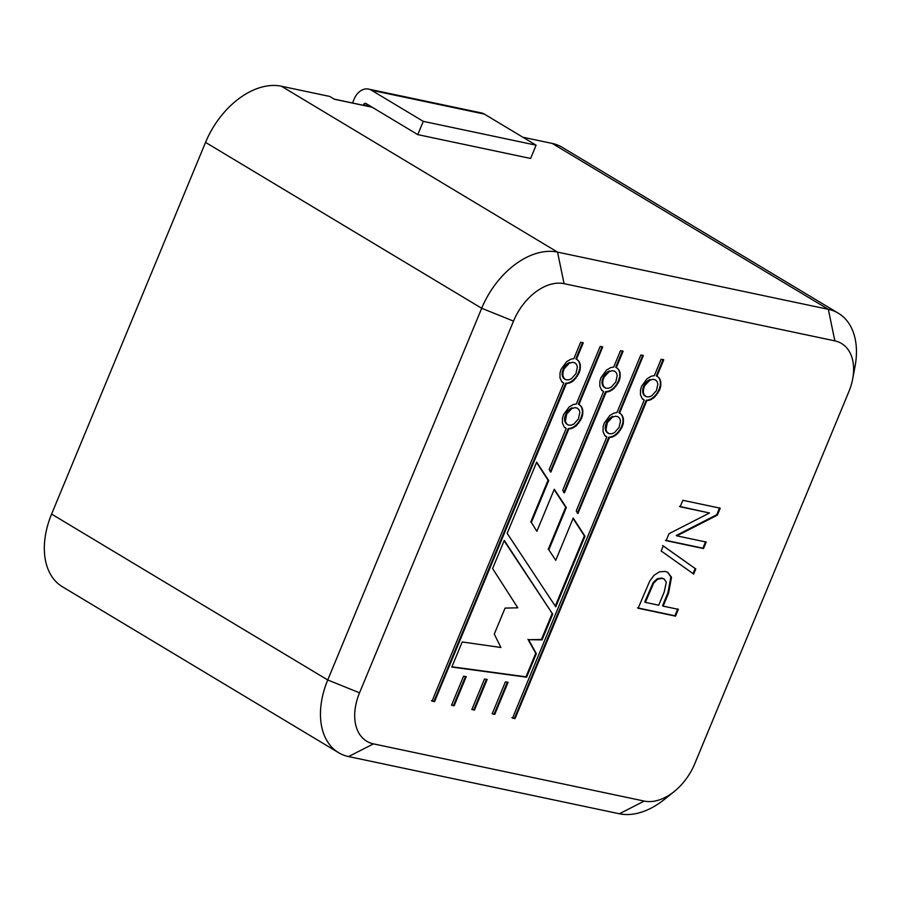 <?xml version="1.0" encoding="UTF-8"?>
<svg xmlns="http://www.w3.org/2000/svg" width="900" height="900" viewBox="0 0 900 900"><rect width="100%" height="100%" fill="white"/><g stroke="black" fill="none" stroke-linecap="round" stroke-linejoin="round"><path stroke-width="1.35" d="M536.681 462.127L507.173 533.363L555.75 606.836L584.989 536.231L573.233 518.096L555.739 560.34L548.842 549.776L566.336 507.555L554.288 489.251L536.873 531.281L531.349 522.45L548.707 480.555L536.681 462.127M435.69 692.212L563.749 383.062L561.69 381.544L559.969 377.809L560.025 372.892L561.116 369.236L566.685 361.609L570.971 359.145L573.851 358.661L580.635 342.281L583.256 342.832L576.472 359.213L578.52 360.743L580.241 364.466L580.185 369.394L579.094 373.039L573.525 380.678L570.701 382.534L566.359 383.625L434.914 700.774L434.498 701.651L432.079 701.134L435.69 692.212M549.641 468.371L566.201 428.4L564.154 426.87L562.433 423.135L562.489 418.219L563.58 414.574L569.149 406.935L573.435 404.471L576.315 403.988L599.501 348.019L600.244 346.421L602.707 346.939L578.936 404.539L580.984 406.069L582.705 409.793L582.649 414.72L581.558 418.365L575.989 426.004L571.702 428.468L568.822 428.951L550.856 472.118L549.214 469.598L549.641 468.371M508.084 682.268L494.775 714.386L492.165 713.835L505.395 681.896L508.084 682.268M487.159 679.433L474.457 710.089L471.848 709.538L484.47 679.061L487.159 679.433M663.255 545.918L695.779 568.957L693.675 574.043L661.163 550.98L663.255 545.918M563.805 487.519L603.585 391.489L601.538 389.959L599.816 386.224L599.873 381.308L600.964 377.662L606.533 370.024L610.819 367.56L613.699 367.076L620.482 350.696L623.104 351.248L616.32 367.627L618.367 369.157L620.089 372.881L620.033 377.809L618.941 381.454L613.373 389.093L609.086 391.556L606.206 392.04L565.582 490.118L564.356 492.863L562.714 490.365L563.805 487.519M564.075 283.669A48.578 31.939 121 0 0 513.506 321.109L359.539 692.809A48.578 31.939 121 0 0 373.444 743.873L644.231 801.079A48.578 31.939 121 0 0 674.212 791.528A48.578 31.939 121 0 0 694.8 763.639L848.756 391.928A48.578 31.939 121 0 0 852.637 379.103A48.578 31.939 121 0 0 834.851 340.875L564.075 283.669L557.539 252.112L828.326 309.319L552.184 143.426L522.866 137.239M663.165 606.139L678.352 609.345L675.529 616.14L638.123 608.242L649.699 581.186L654.086 575.235L659.408 571.86L665.156 571.399L667.822 572.4L671.512 577.283L668.61 592.976L663.165 606.139L662.535 605.756L667.98 592.605L670.883 576.9L667.597 572.276M676.845 535.86L706.219 542.059L703.53 548.55L666.113 540.653L668.981 533.711L709.515 512.989L680.141 506.79L682.83 500.299L720.248 508.196L717.367 515.137L676.845 535.86L676.215 535.477L716.738 514.755L717.367 515.137M577.069 508.849L606.836 436.984L604.789 435.454L603.067 431.719L603.124 426.803L604.215 423.157L609.784 415.519L614.07 413.055L616.95 412.571L640.136 356.603L640.879 355.005L643.342 355.522L619.571 413.123L621.619 414.652L623.34 418.376L623.284 423.304L622.192 426.949L616.624 434.588L612.337 437.051L609.457 437.535L577.901 513.529L576.259 510.998L577.069 508.849M516.173 709.222L644.22 400.072L642.173 398.543L640.451 394.808L640.508 389.891L641.599 386.246L647.168 378.608L651.454 376.144L654.334 375.66L661.117 359.28L663.739 359.831L656.955 376.211L659.002 377.741L660.724 381.465L660.668 386.392L659.576 390.037L654.008 397.676L649.721 400.14L646.841 400.624L515.396 717.773L514.98 718.65L512.561 718.144L516.173 709.222M466.245 676.586L454.14 705.803L451.53 705.251L463.556 676.226L466.245 676.586M536.355 653.648L526.601 677.194L451.8 667.046L462.195 641.97L500.895 647.482L494.28 634.106L505.058 608.107L517.781 607.804L492.604 568.553L504.259 540.405L552.701 614.183L542.059 639.877L528.57 639.686L536.355 653.648L535.736 653.265L525.971 676.822L526.601 677.194M852.637 379.103L855 366.671A72.866 47.902 121 0 0 838.361 313.234L562.219 147.341A72.866 47.902 121 0 0 552.184 143.426M674.212 791.528L664.346 799.447A72.866 47.902 121 0 1 619.38 813.769L348.593 756.574A72.866 47.902 121 0 1 338.558 752.659A72.866 47.902 121 0 1 327.735 679.972L481.691 308.272A72.866 47.902 121 0 1 557.539 252.112L281.396 86.231L329.76 96.446L334.463 99.27L372.184 107.235M281.396 86.231A72.866 47.902 121 0 0 205.549 142.391L51.593 514.091A72.866 47.902 121 0 0 62.415 586.766L338.558 752.659M838.361 313.234A72.866 47.902 121 0 0 828.326 309.319L834.851 340.875M601.852 390.454L603.585 391.489M622.474 350.876L615.69 367.245L616.32 367.627M616.804 367.909L618.367 369.157M617.738 368.775L619.121 370.226M618.502 369.855L619.695 371.475M619.076 371.104L620.089 372.881M619.459 372.51L620.269 374.423M619.65 374.04L620.258 376.065M619.627 375.694L620.033 377.809M619.403 377.426L618.975 379.226L619.594 379.609M618.975 379.226L618.311 381.082L618.941 381.454M618.311 381.082L617.456 382.882L618.086 383.265M617.456 382.882L616.455 384.57L617.074 384.941M616.455 384.57L615.319 386.111L615.949 386.483M615.319 386.111L614.07 387.495L614.7 387.877M614.07 387.495L612.742 388.71L613.373 389.093M612.742 388.71L611.347 389.745L611.977 390.116M611.347 389.745L609.919 390.566L610.549 390.949M609.919 390.566L608.456 391.174L609.086 391.556M608.456 391.174L607.005 391.545L607.635 391.916M607.005 391.545L605.576 391.657L606.206 392.04M605.576 391.657L564.952 489.735L565.582 490.118M564.952 489.735L563.738 492.491M605.914 388.192L608.524 388.282L611.235 387.146L615.803 382.027L617.231 375.48L616.444 372.915L614.745 371.239L612.27 370.71L609.109 371.7L604.102 377.077L602.865 380.486L602.741 384.109L603.934 386.865L605.914 388.192M609.39 370.879L609.559 371.464M608.94 371.093L609.109 371.7M608.49 371.329L608.67 371.97M608.04 371.588L608.231 372.262M607.601 371.88L607.793 372.589M607.163 372.206L607.365 372.926M606.735 372.555L606.949 373.309M606.319 372.926L606.544 373.702M605.914 373.32L606.15 374.119M605.52 373.748L605.768 374.569M605.137 374.186L605.396 375.03M604.778 374.647L605.048 375.514M604.418 375.142L604.721 376.02M604.091 375.637L604.406 376.537M603.776 376.166L604.102 377.077M603.484 376.706L603.832 377.64M603.202 377.257L603.585 378.214M602.955 377.831L603.36 378.787M602.73 378.416L603.158 379.361M602.539 378.99L603 379.935M602.37 379.553L602.865 380.486M602.235 380.115L602.764 381.049M602.134 380.666L602.685 381.589M602.055 381.206L602.64 382.118M602.01 381.746L602.617 382.635M601.999 382.264L602.629 383.141M601.999 382.77L602.674 383.636M602.044 383.254L602.741 384.109M602.111 383.738L602.831 384.57M602.201 384.188L602.944 385.009M602.325 384.626L603.09 385.425M602.471 385.043L603.27 385.819M602.64 385.447L603.461 386.19M602.831 385.819L603.686 386.539M603.056 386.168L603.934 386.865M603.304 386.494L604.204 387.169M603.574 386.786L604.496 387.428M603.877 387.056L604.822 387.675M604.192 387.293L605.16 387.877M677.722 608.962L674.899 615.769L675.529 616.14M674.899 615.769L637.492 607.86M658.732 605.205L664.222 591.941L666.293 582.232L664.268 579.127L662.411 578.408L657.731 579.195L653.738 582.998L645.367 602.381L658.732 605.205M663.863 578.903L661.781 578.025L657.101 578.824L653.119 582.626L644.738 601.999L645.367 602.381M662.625 545.546L695.779 568.957M695.149 568.575L693.045 573.671M705.589 541.688L702.9 548.179L703.53 548.55M702.9 548.179L665.482 540.27M679.511 506.407L709.515 512.989M719.617 507.825L716.738 514.755M486.416 679.331L473.839 709.717L474.457 710.089M473.839 709.717L471.938 709.312M605.104 435.949L606.836 436.984M642.712 355.151L642.116 356.782L642.746 357.154M642.116 356.782L618.941 412.751L619.571 413.123M620.044 413.404L621.619 414.652M620.989 414.27L622.373 415.721M621.742 415.35L622.946 416.97M622.327 416.599L623.34 418.376M622.71 418.005L623.52 419.918M622.89 419.546L623.509 421.571M622.879 421.189L623.284 423.304M622.654 422.921L622.215 424.733L622.845 425.104M622.215 424.733L621.562 426.577L622.192 426.949M621.562 426.577L620.707 428.377L621.337 428.76M620.707 428.377L619.706 430.065L620.325 430.436M619.706 430.065L618.57 431.606L619.189 431.978M618.57 431.606L617.321 432.99L617.951 433.373M617.321 432.99L615.994 434.205L616.624 434.588M615.994 434.205L614.599 435.24L615.229 435.611M614.599 435.24L613.17 436.061L613.789 436.444M613.17 436.061L611.707 436.669L612.337 437.051M611.707 436.669L610.256 437.04L610.886 437.423M610.256 437.04L608.827 437.152L609.457 437.535M608.827 437.152L578.205 511.099L578.824 511.47M578.205 511.099L577.271 513.158M609.165 433.688L611.775 433.777L614.486 432.641L619.054 427.522L620.482 420.975L619.695 418.41L617.996 416.734L615.521 416.205L612.36 417.195L607.354 422.572L605.981 429.604L606.938 432.045L609.165 433.688M612.641 416.374L612.81 416.959M612.191 416.588L612.36 417.195M611.741 416.824L611.921 417.465M611.291 417.082L611.482 417.757M610.852 417.386L611.044 418.084M610.414 417.701L610.616 418.433M609.986 418.05L610.2 418.804M609.57 418.421L609.795 419.197M609.165 418.815L609.401 419.614M608.771 419.243L609.019 420.064M608.389 419.681L608.648 420.525M608.029 420.142L608.299 421.009M607.669 420.637L607.972 421.515M607.342 421.132L607.658 422.032M607.028 421.661L607.354 422.572M606.724 422.201L607.084 423.135M606.454 422.752L606.836 423.709M606.206 423.326L606.611 424.282M605.981 423.911L606.409 424.856M605.79 424.485L606.251 425.43M605.621 425.048L606.116 425.981M605.486 425.61L606.015 426.544M605.385 426.161L605.936 427.084M605.306 426.701L605.891 427.613M605.261 427.241L605.869 428.13M605.239 427.759L605.88 428.636M605.25 428.265L605.925 429.131M605.295 428.76L605.981 429.604M605.363 429.233L606.082 430.065M605.452 429.683L606.195 430.504M605.576 430.121L606.341 430.92M605.711 430.549L606.521 431.314M605.891 430.942L606.712 431.685M606.082 431.314L606.938 432.045M606.308 431.662L607.185 432.36M606.555 431.989L607.455 432.664M606.825 432.281L607.748 432.934M607.129 432.551L608.074 433.17M607.444 432.787L608.411 433.373M507.341 682.166L494.156 714.004L494.775 714.386M494.156 714.004L492.255 713.61M642.488 399.037L644.22 400.072M663.109 359.46L656.325 375.84L656.955 376.211M657.439 376.493L659.002 377.741M658.373 377.359L659.756 378.81M659.137 378.439L660.33 380.059M659.711 379.688L660.724 381.465M660.094 381.094L660.904 383.006M660.285 382.635L660.893 384.66M660.262 384.277L660.668 386.392M660.038 386.01L659.61 387.821L660.229 388.192M659.61 387.821L658.946 389.666L659.576 390.037M658.946 389.666L658.091 391.466L658.721 391.849M658.091 391.466L657.09 393.154L657.709 393.525M657.09 393.154L655.954 394.695L656.584 395.066M655.954 394.695L654.705 396.079L655.335 396.461M654.705 396.079L653.377 397.294L654.008 397.676M653.377 397.294L651.982 398.329L652.613 398.7M651.982 398.329L650.554 399.15L651.184 399.532M650.554 399.15L649.091 399.757L649.721 400.14M649.091 399.757L647.64 400.129L648.27 400.511M647.64 400.129L646.211 400.241L646.841 400.624M646.211 400.241L518.153 709.391L518.783 709.774M518.153 709.391L514.778 717.401L515.396 717.773M514.778 717.401L514.98 718.65M514.35 718.279L511.931 717.761M646.549 396.776L649.159 396.866L651.87 395.73L656.438 390.611L657.866 384.064L657.079 381.499L655.38 379.822L652.905 379.294L649.744 380.284L644.738 385.661L643.5 389.081L643.376 392.692L644.321 395.134L646.549 396.776M650.025 379.463L650.194 380.048M649.575 379.676L649.744 380.284M649.125 379.912L649.305 380.554M648.675 380.171L648.866 380.846M648.236 380.464L648.428 381.173M647.798 380.79L648 381.51M647.37 381.139L647.584 381.892M646.954 381.51L647.179 382.286M646.549 381.904L646.785 382.702M646.155 382.331L646.403 383.152M645.773 382.77L646.031 383.614M645.413 383.231L645.683 384.098M645.053 383.726L645.356 384.604M644.726 384.221L645.041 385.121M644.411 384.75L644.738 385.661M644.119 385.29L644.467 386.224M643.837 385.841L644.22 386.798M643.59 386.415L643.995 387.371M643.365 387L643.793 387.945M643.174 387.574L643.635 388.519M643.005 388.136L643.5 389.081M642.87 388.699L643.399 389.632M642.769 389.25L643.32 390.173M642.69 389.79L643.275 390.701M642.645 390.33L643.252 391.219M642.634 390.848L643.264 391.725M642.634 391.354L643.309 392.22M642.679 391.849L643.376 392.692M642.746 392.321L643.466 393.154M642.836 392.771L643.579 393.593M642.96 393.21L643.725 394.009M643.106 393.637L643.905 394.402M643.275 394.031L644.096 394.774M643.466 394.402L644.321 395.134M643.691 394.751L644.569 395.449M643.939 395.077L644.839 395.752M644.209 395.37L645.131 396.011M644.512 395.64L645.457 396.259M644.827 395.876L645.795 396.461M564.469 427.365L566.201 428.4M602.077 346.567L601.481 348.188L602.111 348.57M601.481 348.188L578.306 404.156L578.936 404.539M579.409 404.82L580.984 406.069M580.354 405.686L581.738 407.137M581.107 406.766L582.311 408.386M581.692 408.015L582.705 409.793M582.075 409.421L582.885 411.334M582.255 410.951L582.874 412.976M582.244 412.605L582.649 414.72M582.019 414.338L581.58 416.137L582.21 416.52M581.58 416.137L580.928 417.994L581.558 418.365M580.928 417.994L580.072 419.794L580.702 420.176M580.072 419.794L579.071 421.481L579.69 421.853M579.071 421.481L577.935 423.022L578.554 423.394M577.935 423.022L576.686 424.406L577.316 424.789M576.686 424.406L575.359 425.621L575.989 426.004M575.359 425.621L573.964 426.656L574.594 427.027M573.964 426.656L572.535 427.478L573.154 427.86M572.535 427.478L571.072 428.085L571.702 428.468M571.072 428.085L569.621 428.456L570.251 428.827M569.621 428.456L568.192 428.569L568.822 428.951M568.192 428.569L550.778 470.599L551.408 470.981M550.778 470.599L550.238 471.735M568.53 425.104L571.14 425.194L573.851 424.058L578.419 418.939L579.847 412.391L579.06 409.826L577.361 408.15L574.886 407.621L571.725 408.611L566.719 413.989L565.346 421.02L566.55 423.776L568.53 425.104M572.006 407.79L572.175 408.375M571.556 408.004L571.725 408.611M571.106 408.24L571.286 408.881M570.656 408.499L570.847 409.174M570.217 408.791L570.409 409.5M569.779 409.118L569.981 409.838M569.351 409.466L569.565 410.22M568.935 409.838L569.16 410.614M568.53 410.231L568.766 411.03M568.136 410.659L568.384 411.48M567.754 411.098L568.012 411.941M567.394 411.559L567.664 412.425M567.034 412.043L567.337 412.931M566.707 412.549L567.023 413.449M566.392 413.077L566.719 413.989M566.089 413.618L566.449 414.551M565.819 414.169L566.201 415.125M565.571 414.743L565.976 415.699M565.346 415.327L565.774 416.272M565.155 415.901L565.616 416.846M564.986 416.464L565.481 417.397M564.851 417.026L565.38 417.96M564.75 417.577L565.301 418.5M564.671 418.118L565.256 419.029M564.626 418.657L565.234 419.546M564.604 419.175L565.245 420.053M564.615 419.681L565.29 420.548M564.66 420.165L565.346 421.02M564.727 420.649L565.447 421.481M564.817 421.099L565.56 421.92M564.941 421.537L565.706 422.336M565.076 421.954L565.886 422.73M565.256 422.359L566.077 423.101M565.447 422.73L566.303 423.45M565.673 423.079L566.55 423.776M565.92 423.405L566.82 424.08M566.19 423.697L567.113 424.339M566.483 423.968L567.439 424.586M566.809 424.204L567.776 424.789M465.502 676.485L453.521 705.42L454.14 705.803M453.521 705.42L451.62 705.026M562.005 382.039L563.749 383.062M582.626 342.45L575.842 358.83L576.472 359.213M576.956 359.483L578.52 360.743M577.89 360.36L579.274 361.811M578.655 361.429L579.859 363.06M579.229 362.689L580.241 364.466M579.611 364.095L580.421 366.007M579.803 365.625L580.41 367.65M579.78 367.279L580.185 369.394M579.566 369.011L579.127 370.811L579.746 371.194M579.127 370.811L578.464 372.656L579.094 373.039M578.464 372.656L577.609 374.468L578.239 374.839M577.609 374.468L576.607 376.144L577.238 376.526M576.607 376.144L575.471 377.696L576.101 378.067M575.471 377.696L574.222 379.08L574.852 379.451M574.222 379.08L572.895 380.295L573.525 380.678M572.895 380.295L571.5 381.33L572.13 381.701M571.5 381.33L570.071 382.151L570.701 382.534M570.071 382.151L568.609 382.759L569.239 383.13M568.609 382.759L567.158 383.13L567.788 383.501M567.158 383.13L565.729 383.243L566.359 383.625M565.729 383.243L437.681 692.393L438.3 692.775M437.681 692.393L434.295 700.391L434.914 700.774M434.295 700.391L434.498 701.651M433.868 701.269L431.449 700.762M566.066 379.777L568.676 379.868L571.387 378.731L575.955 373.613L577.384 367.054L576.596 364.5L574.898 362.812L572.423 362.295L569.273 363.285L564.255 368.662L563.017 372.071L562.894 375.694L564.086 378.45L566.066 379.777M569.543 362.464L569.722 363.049M569.092 362.666L569.273 363.285M568.642 362.902L568.822 363.555M568.192 363.173L568.384 363.848M567.754 363.465L567.945 364.162M567.315 363.791L567.517 364.511M566.887 364.14L567.101 364.882M566.471 364.511L566.696 365.287M566.066 364.905L566.303 365.704M565.673 365.321L565.92 366.142M565.29 365.771L565.56 366.615M564.93 366.233L565.2 367.099M564.581 366.716L564.874 367.605M564.244 367.223L564.559 368.123M563.929 367.751L564.255 368.662M563.636 368.291L563.985 369.225M563.355 368.843L563.738 369.787M563.108 369.416L563.512 370.373M562.882 369.99L563.31 370.946M562.691 370.564L563.153 371.509M562.523 371.137L563.017 372.071M562.387 371.7L562.916 372.623M562.286 372.251L562.837 373.174M562.207 372.791L562.793 373.702M562.163 373.32L562.77 374.22M562.151 373.849L562.781 374.726M562.163 374.355L562.826 375.221M562.196 374.839L562.894 375.694M562.264 375.311L562.984 376.155M562.354 375.772L563.096 376.594M562.477 376.211L563.243 377.01M562.624 376.627L563.423 377.404M562.793 377.021L563.614 377.775M562.984 377.404L563.839 378.124M563.209 377.752L564.086 378.45M563.456 378.067L564.356 378.743M563.726 378.371L564.649 379.012M564.03 378.641L564.975 379.249M564.345 378.877L565.312 379.463M525.971 676.822L451.912 666.776M504.113 540.765L552.701 614.183M552.082 613.8L541.429 639.495L542.059 639.877M541.429 639.495L528.57 639.686M527.94 639.315L535.736 653.265M555.266 606.105L584.359 535.86L584.989 536.231M584.359 535.86L573.086 518.456M548.842 549.776L555.739 560.34M548.224 549.394L565.706 507.184L566.336 507.555M565.706 507.184L554.141 489.6M531.349 522.45L536.873 531.281M530.73 522.067L548.077 480.173L548.707 480.555M548.077 480.173L536.535 462.488M363.319 105.289L363.521 104.794A2.43 1.789 101.9 0 1 365.591 103.365A2.43 1.789 101.9 0 1 366.007 103.522L417.78 134.629L530.606 158.468L536.108 145.192L484.335 114.086A16.999 12.499 -78.1 0 0 481.433 112.939L368.606 89.1A16.999 12.499 -78.1 0 0 354.105 99.146L352.507 103.005M417.78 134.629L423.281 121.354L371.498 90.248A16.999 12.499 -78.1 0 0 368.606 89.1M536.108 145.192L423.281 121.354M359.539 692.809L327.735 679.972L51.593 514.091M513.506 321.109L481.691 308.272L205.549 142.391M619.38 813.769L644.231 801.079M348.593 756.574L373.444 743.873M370.609 106.29L363.521 104.794M484.335 114.086L371.498 90.248M371.981 107.123L334.271 99.146M667.8 572.456L667.17 572.074M664.2 579.049L663.57 578.678"/></g></svg>
